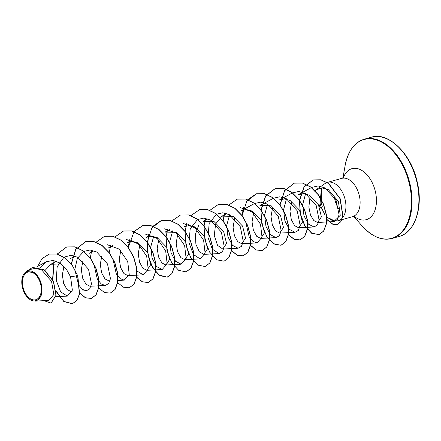 <?xml version="1.0" encoding="UTF-8"?>
<svg xmlns="http://www.w3.org/2000/svg" width="441" height="441" viewBox="0 0 441 441"><rect width="100%" height="100%" fill="white"/><g stroke="black" fill="none" stroke-linecap="round" stroke-linejoin="round"><path stroke-width="0.66" d="M40.776 284.721A14.388 8.919 74.3 0 1 34.982 299.902A14.388 8.919 74.3 0 1 22.976 287.063A14.388 8.919 74.3 0 1 28.77 271.882A14.388 8.919 74.3 0 1 40.776 284.721M41.415 284.638A15.424 9.564 74.3 0 1 38.461 299.417A15.424 9.564 74.3 0 1 27.149 297.036A15.424 9.564 74.3 0 1 22.337 287.146A15.424 9.564 74.3 0 1 22.05 278.833A15.424 9.564 74.3 0 1 31.366 271.127A15.424 9.564 74.3 0 1 41.415 284.638M41.708 284.577L41.156 296.01L34.938 301.131L49.012 300.398L53.835 294.489L51.542 281.369L41.923 270.206L35.765 268.238L29.922 269.506L26.565 271.32L35.401 273.15L41.708 284.577M318.915 203.676A19.095 11.841 -105.7 0 0 319.008 204.1A19.095 11.841 -105.7 0 0 320.133 207.959L321.197 207.281L324.758 214.458M321.754 187.932L321.18 202.97L322.371 206.983M321.445 187.943L320.056 203.307L321.197 207.281M314.505 191.124L316.065 189.812L322.029 187.927L328.462 189.735L338.451 201.614L340.248 215.351L334.526 220.891L329.245 218.256A19.906 12.342 -105.7 0 0 335 220.902M334.526 220.891L335.618 220.963A19.906 12.342 -105.7 0 0 338.258 220.693A19.906 12.342 -105.7 0 0 345.198 199.905A19.906 12.342 -105.7 0 0 327.509 182.354A19.906 12.342 -105.7 0 0 325.116 183.495L316.065 189.812M45.07 270.421L50.825 264.236L61.343 263.977M72.032 291.529L71.012 291.584L67.021 289.511L63.653 283.42L62.346 274.914L63.939 266.309M93.828 263.872L97.367 279.274L101.204 283.96L105.278 285.47L89.986 286.264L86.006 284.208L82.649 278.172L81.315 269.743L82.831 261.155M109.974 280.895L108.955 280.95L104.98 278.894L101.623 272.863L100.289 264.435L101.805 255.846M136.793 270.912L143.22 274.831L127.923 275.631L123.954 273.58L120.597 267.56L119.257 259.121L120.779 250.532M131.964 240.13L127.14 242.732L132.565 241.442L138.331 242.963L147.741 252.693L150.673 264.727L146.897 270.311L142.923 268.266L139.56 262.23L138.226 253.796L139.742 245.213M150.932 234.816L146.114 237.412L151.539 236.122L157.299 237.655L166.709 247.379L169.647 259.418L165.866 264.991L161.891 262.941L158.534 256.91L157.2 248.476L158.716 239.893M169.906 229.496L165.083 232.098L176.268 232.33L185.678 242.054L188.616 254.093L184.834 259.672L180.865 257.627L177.508 251.613L176.163 243.173L177.684 234.584M188.875 224.182L184.051 226.779L189.476 225.494L195.236 227.01L204.646 236.734L207.584 248.774L203.808 254.363L199.332 251.734L195.892 244.264L195.363 234.408L198.599 225.533M207.838 218.863L203.02 221.465L214.21 221.702L223.62 231.426L226.558 243.465L222.777 249.038L217.545 245.372L214.265 235.494L215.621 223.967L221.994 216.151L233.179 216.382L242.594 226.112L245.527 238.151L241.745 243.724L237.776 241.674L234.419 235.654L233.074 227.22L234.595 218.62M267.455 204.453L264.606 215.037L265.94 226.299L270.427 234.706L276.011 237.616L279.379 235.72L281.182 230.808L278.254 216.107L267.461 204.117L260.752 202.132L254.44 203.56L240.962 210.826L246.387 209.547L252.147 211.063L261.552 220.787L264.495 232.826L260.714 238.41L256.745 236.359L253.388 230.334L252.048 221.9L253.564 213.301M273.409 198.241L259.931 205.512L271.121 205.749L280.531 215.473L283.469 227.506L279.682 233.085L275.713 231.045L272.351 225.009L271.022 216.575L272.538 207.992M278.905 200.203L284.329 198.902L290.095 200.429L299.505 210.159L302.438 222.198L298.656 227.776L294.682 225.72L291.325 219.695L289.985 211.267L291.507 202.673M326.428 216.812L333.997 221.608L337.326 219.701L339.074 214.761L335.998 199.982L324.978 187.921L318.148 185.948L311.715 187.419L297.873 194.878L303.303 193.593L309.058 195.109L318.463 204.839L321.406 216.873L317.625 222.457L313.816 220.577L310.47 214.982L308.86 207.016L309.858 198.654M305.558 193.853L302.697 204.475L303.965 215.715L308.375 224.083L313.948 226.977L317.322 225.081L319.124 220.169L316.191 205.478L305.392 193.478L298.689 191.493L292.383 192.926L278.899 200.192M286.418 199.139L283.58 209.723L284.908 220.985L289.395 229.381L294.979 232.297L298.342 230.4L300.156 225.494L297.223 210.798L286.43 198.803L279.721 196.813L273.409 198.246M245.587 221.338L249.126 236.734L252.963 241.414L257.037 242.93L262.026 237.225L260.51 224.271L252.004 211.867L240.058 207.485M229.651 214.822L226.68 225.423L227.947 236.789L232.446 245.295L238.068 248.244L241.436 246.354L243.245 241.442L240.312 226.746L229.513 214.745L222.81 212.766L216.498 214.194L209.183 223.455L207.931 237.269L212.308 249.154L219.094 253.553L222.462 251.662L224.271 246.762L221.343 232.06L210.544 220.07L203.852 218.08L197.529 219.513L190.209 228.774L188.963 242.589L193.345 254.468L200.126 258.873L205.109 253.178L203.615 240.268L195.154 227.865L183.219 223.433M172.745 230.775L169.768 241.376L171.036 252.743L175.535 261.243L181.157 264.198L186.141 258.487L184.625 245.549L176.135 233.151L164.184 228.752M153.771 236.095L150.8 246.679L152.068 258.062L156.566 266.557L162.189 269.506L167.167 263.817L165.667 250.901L157.211 238.504L145.276 234.066M143.22 274.831L148.204 269.137L146.699 256.227L138.242 243.829L126.313 239.391M112.797 258.558L116.33 273.96L120.172 278.646L124.246 280.151L129.235 274.44L127.714 261.496L119.219 249.104L107.268 244.705M105.278 285.47L108.646 283.574L110.454 278.662L107.521 263.966L96.728 251.982L90.025 249.986L83.713 251.42L77.324 258.465L74.854 269.286M74.849 269.605L78.47 284.732L82.291 289.324L86.309 290.784L89.677 288.888L91.485 283.971L88.542 269.275L77.748 257.296L71.051 255.3L64.028 257.12M63.934 257.208L57.148 266.794L56.255 280.393L60.682 291.87L67.335 296.093L72.368 290.178L70.577 276.843L66.205 268.911L59.987 263.023L52.937 260.455L46.25 261.794L40.451 267.852M22.083 278.64L26.565 271.32M49.353 254.066L57.109 254.077L65.224 258.128L72.401 265.708L77.638 275.653L72.561 265.664L65.378 258.084L57.269 254.033L49.271 254.088M51.095 303.094L56.123 295.288L53.482 281.231L44.144 269.76L32.623 267.428M49.194 254.11L41.956 258.707L37.276 267.075M43.979 300.663L51.018 303.121L55.963 295.332L53.322 281.275L43.984 269.809L32.546 267.45L26.703 271.243M56.189 291.512L63.851 301.583L72.318 303.75L76.756 300.519L79.413 294.103L77.638 275.653L70.577 276.843M77.798 275.608L79.573 294.059L76.916 300.475L72.473 303.706L63.873 301.435L56.156 291.049M52.826 279.897L54.111 260.614M57.324 254.049L66.778 246.921L74.959 246.844L83.233 250.852L90.521 258.277L95.89 267.941L98.701 278.326L98.712 287.791L96.105 294.858L91.447 298.386L85.571 297.769L79.612 292.989M71.348 264.032L75.841 249.413L85.747 241.602L93.933 241.53L102.207 245.532L109.489 252.958L114.858 262.627L117.67 273.007L117.686 282.477L115.073 289.539L110.338 293.094M104.638 236.304L112.902 236.211L121.176 240.218L128.463 247.644L133.827 257.312L136.644 267.693L136.655 277.163L134.042 284.225L129.307 287.775M123.612 230.99L131.876 230.897L140.15 234.904L147.437 242.33L152.801 251.998L155.612 262.378L155.623 271.849L153.01 278.91L148.352 282.438L142.476 281.816L136.523 277.036M128.309 247.44L134.031 231.652M134.092 231.569L142.663 225.649L150.85 225.577L159.124 229.59L166.406 237.015L171.775 246.684L174.581 257.064L174.592 266.535L171.979 273.596L167.321 277.119L159.989 275.719L152.955 268.161L148.22 256.122L147.261 242.352M147.283 242.126L151.875 227.909L161.638 220.329L169.824 220.263L178.098 224.271L185.38 231.701L190.744 241.37L193.555 251.75L193.56 261.221L190.947 268.277L186.207 271.827M180.529 215.037L188.798 214.943L197.066 218.957L204.354 226.387L209.718 236.056L212.523 246.436L212.529 255.901L209.916 262.963L205.175 266.507M199.503 209.718L207.766 209.629L216.04 213.637L223.322 221.068L228.686 230.737L231.492 241.122L231.503 250.587L228.885 257.643L224.149 261.193M218.471 204.404L226.735 204.31L235.009 208.323L242.291 215.754L247.655 225.423L250.466 235.803L250.471 245.268L247.859 252.329L243.195 255.852L237.324 255.229L231.371 250.449M223.14 221.084L224.761 212.997M237.44 199.084L245.703 198.99L253.977 203.003L261.259 210.434L266.623 220.103L269.434 230.483L269.44 239.948L266.827 247.01L262.169 250.532L256.293 249.915L250.345 245.135M242.131 215.539L246.723 201.322L256.491 193.748L264.672 193.676L272.946 197.684L280.228 205.115L285.597 214.784L288.403 225.164L288.414 234.634L285.796 241.69L281.137 245.218L275.267 244.595L269.313 239.816M261.1 210.219L265.691 196.008L275.46 188.428L283.64 188.357L291.914 192.37L299.196 199.795L304.566 209.464L307.377 219.844L307.383 229.314L304.77 236.37L300.112 239.898L294.235 239.276L288.282 234.496M280.074 204.9L284.66 190.694L294.428 183.114L302.609 183.043L310.883 187.05L318.165 194.475L323.534 204.144L326.346 214.524L326.351 223.995L323.738 231.051L319.08 234.579L311.842 233.239L304.902 225.77L300.398 213.891L299.604 200.627M299.626 200.39L304.119 186.956L313.308 179.895L320.949 179.796L328.589 183.412L340.149 198.577L342.933 215.732L340.893 221.685L337.183 224.596L332.933 224.226L326.538 219.16M52.595 279.451L53.973 260.587M57.214 254.022L66.619 246.966L74.805 246.888L83.079 250.896L90.361 258.321L95.73 267.985L98.541 278.37L98.558 287.835L95.945 294.902L91.287 298.43L85.482 297.846L79.584 293.182M71.205 263.856L75.736 249.38L85.587 241.646L93.773 241.574L102.047 245.576L109.335 253.002L114.699 262.671L117.515 273.051L117.526 282.521L114.914 289.583L110.256 293.116L104.451 292.526L98.552 287.863M90.212 258.117L91.838 250.19M95.995 242.252L104.561 236.326L112.747 236.255L121.021 240.262L128.303 247.688L133.673 257.357L136.484 267.737L136.495 277.207L133.882 284.269L129.224 287.797L123.419 287.207L117.521 282.549M109.203 252.577L110.807 244.876M115.029 236.856L123.535 231.012L131.716 230.941L139.99 234.948L147.277 242.374L152.641 252.043L155.453 262.423L155.464 271.893L152.851 278.955L148.193 282.483L142.388 281.893L136.489 277.229M128.177 247.258L129.775 239.562M133.998 231.536L142.509 225.693L150.69 225.621L158.964 229.634L166.251 237.06L171.615 246.728L174.427 257.114L174.432 266.579L171.819 273.64L167.161 277.163L158.65 274.952L150.965 264.765L147.079 249.661L148.744 234.237M152.906 226.299L161.483 220.373L169.664 220.307L177.938 224.315L185.22 231.745L190.589 241.414L193.395 251.8L193.406 261.265L190.788 268.321L186.13 271.849L178.77 270.427L171.714 262.797L166.996 250.675L166.092 236.85M166.114 236.624L167.718 228.923M171.94 220.902L180.452 215.059L188.638 214.988L196.912 219.001L204.194 226.431L209.558 236.1L212.369 246.48L212.375 255.945L209.756 263.007L205.098 266.529L197.739 265.113L190.683 257.478L185.964 245.356L185.066 231.536M185.088 231.31L186.686 223.604M190.848 215.666L199.426 209.74L207.606 209.673L215.881 213.681L223.163 221.117L228.526 230.781L231.338 241.166L231.343 250.631L228.73 257.687L224.067 261.215L216.707 259.793L209.651 252.164L204.933 240.042L204.034 226.216M204.056 225.99L205.655 218.289M209.817 210.346L218.394 204.426L226.58 204.354L234.849 208.367L242.137 215.798L247.5 225.467L250.306 235.847L250.312 245.312L247.699 252.373L243.041 255.896L237.236 255.306L231.343 250.648M223.003 220.897L224.623 212.97M228.785 205.032L237.363 199.106L245.549 199.04L253.823 203.047L261.105 210.478L266.469 220.147L269.275 230.527L269.286 239.998L266.667 247.054L262.009 250.576L256.204 249.986L250.312 245.328M241.999 215.357L243.597 207.65M247.754 199.712L256.331 193.792L264.517 193.72L272.792 197.728L280.074 205.159L285.437 214.828L288.249 225.208L288.254 234.678L285.641 241.734L280.983 245.262L273.624 243.845L266.562 236.211L261.844 224.089L260.945 210.263M260.967 210.037L265.587 195.969L275.3 188.472L283.486 188.401L291.755 192.414L299.042 199.839L304.406 209.508L307.217 219.888L307.223 229.359L304.61 236.415L299.952 239.943L294.147 239.353L288.254 234.695M279.936 204.723L284.555 190.655L294.268 183.158L302.454 183.087L310.723 187.094L318.011 194.52L323.374 204.189L326.186 214.569L326.197 224.039L323.584 231.101L318.926 234.623L311.649 233.261L304.687 225.72L300.2 213.758L299.472 200.435M299.494 200.203L304.014 186.918L313.154 179.939L320.794 179.84L328.435 183.456L339.989 198.621L342.778 215.776L340.739 221.729L337.029 224.64L332.823 224.293L326.538 219.398M417.032 182.679A51.531 31.95 74.3 0 1 399.066 236.492C414.981 232.611 423.36 207.171 417.335 182.568C411.414 153.038 387.501 131.297 371.25 137.25A51.531 31.95 74.3 0 1 417.032 182.679M342.949 177.872L345.149 165.447C348.197 150.805 354.603 142.052 364.365 139.18A51.531 31.95 74.3 0 1 410.147 184.608A51.531 31.95 74.3 0 1 392.181 238.421L399.066 236.492M345.149 165.447A51.283 31.796 74.3 0 1 376.129 139.825A51.283 31.796 74.3 0 1 409.546 184.757A51.283 31.796 74.3 0 1 399.722 233.89A51.283 31.796 74.3 0 1 362.111 225.968C372.325 236.894 382.347 241.045 392.181 238.421M343.412 177.591A26.493 16.427 74.3 0 1 360.021 169.487A26.493 16.427 74.3 0 1 375.484 192.022A26.493 16.427 74.3 0 1 371.713 216.096A26.493 16.427 74.3 0 1 354.316 216.498M338.958 209.26A19.906 12.342 74.3 0 1 334.769 199.161A19.906 12.342 74.3 0 1 334.383 197.105M327.509 182.354L341.709 178.373A19.906 12.342 74.3 0 1 359.393 195.925A19.906 12.342 74.3 0 1 352.453 216.713L354.95 216.597M353.776 216.498L362.111 225.968M341.709 178.373L343.897 177.177M338.258 220.693L352.453 216.713M36.57 267.009L46.25 261.794M55.902 296.699L67.335 296.104M50.825 264.236L56.393 261.232M79.832 291.121L86.309 290.784M70.229 258.685L75.047 256.089M89.203 253.366L94.021 250.769M117.769 280.487L124.246 280.151M108.172 248.046L112.995 245.45M146.897 270.316L162.189 269.517M165.866 264.997L181.157 264.198M184.834 259.677L200.126 258.884M203.808 254.363L219.1 253.564M222.777 249.044L238.068 248.25M221.988 216.145L226.812 213.549M241.745 243.73L257.037 242.93M260.714 238.41L276.011 237.616M279.688 233.096L294.979 232.297M298.656 227.776L313.948 226.977M317.625 222.457L333.997 221.608M364.365 139.18L371.25 137.25"/></g></svg>
